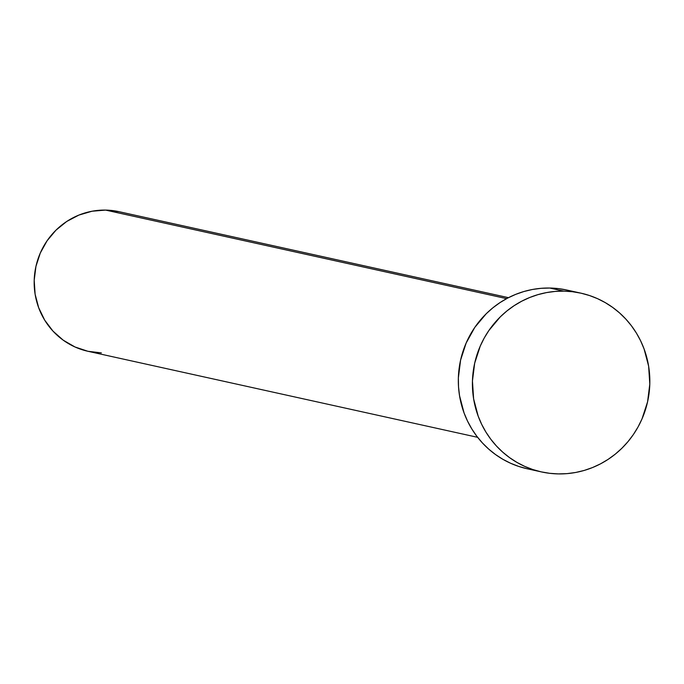 <?xml version="1.0" encoding="UTF-8"?>
<svg xmlns="http://www.w3.org/2000/svg" width="684" height="684" viewBox="0 0 684 684"><rect width="100%" height="100%" fill="white"/><g stroke="black" fill="none" stroke-linecap="round" stroke-linejoin="round"><path stroke-width="1.03" d="M508.469 297.668L118.896 211.655A71.512 69.204 102.5 0 0 105.601 210.091L506.63 298.634L105.601 210.091A71.512 69.204 102.5 0 0 34.73 273.386A71.512 69.204 102.5 0 0 88.065 351.311L477.637 437.324M580.861 293.145L566.779 290.033A91.536 88.578 102.5 0 0 549.756 288.032L563.838 291.136L549.756 288.032A91.536 88.578 102.5 0 0 459.041 369.052A91.536 88.578 102.5 0 0 527.313 468.796L541.395 471.909A91.536 88.578 -77.5 0 1 473.123 372.164A91.536 88.578 -77.5 0 1 563.838 291.136A91.536 88.578 -77.5 0 1 580.861 293.145A91.536 88.578 -77.5 0 1 649.125 392.89A91.536 88.578 -77.5 0 1 558.409 473.909A91.536 88.578 -77.5 0 1 541.395 471.909M527.082 468.745L518.703 466.42L510.606 463.256L502.851 459.289L495.524 454.552L488.692 449.089L482.425 442.95L476.774 436.204L471.806 428.911L467.557 421.147L464.077 412.974L459.545 395.745L458.528 386.845L458.365 377.884L460.597 360.083L466.155 343.026L474.816 327.371L486.256 313.717L492.882 307.8L500.03 302.584L507.631 298.096L515.616 294.402L523.893 291.521L532.4 289.486L541.053 288.323L549.756 288.032L558.435 288.622L567.002 290.084M558.409 473.909L549.731 473.319L541.164 471.857L532.785 469.532L524.679 466.368L516.933 462.401L509.606 457.656L502.774 452.192L496.499 446.062L490.856 439.316L485.888 432.023L481.639 424.251L478.159 416.077L473.619 398.849L472.447 380.997L474.679 363.195L480.236 346.138L484.195 338.093L488.898 330.483L500.337 316.82L506.964 310.912L514.111 305.688L521.712 301.208L529.698 297.506L537.975 294.633L546.482 292.598L555.134 291.427L563.838 291.136L572.517 291.726L581.084 293.197L589.463 295.522L597.568 298.677L605.314 302.653L612.642 307.39L619.473 312.853L625.749 318.992L631.392 325.738L636.359 333.022L640.609 340.794L644.089 348.968L648.629 366.197L649.8 384.057L647.568 401.859L642.011 418.907L638.052 426.953L633.35 434.571L627.955 441.684L621.91 448.225L615.284 454.142L608.136 459.357L600.535 463.837L592.549 467.54L584.273 470.421L575.766 472.456L567.113 473.619L558.409 473.909M101.36 352.884L87.885 351.277L75.009 346.985L63.227 340.187L52.993 331.124L44.699 320.155L38.663 307.697L35.115 294.24L34.2 280.286L35.944 266.384L40.288 253.054L47.051 240.828L55.985 230.157L66.75 221.454L78.925 215.067L92.041 211.228L105.601 210.091L119.076 211.698"/></g></svg>
